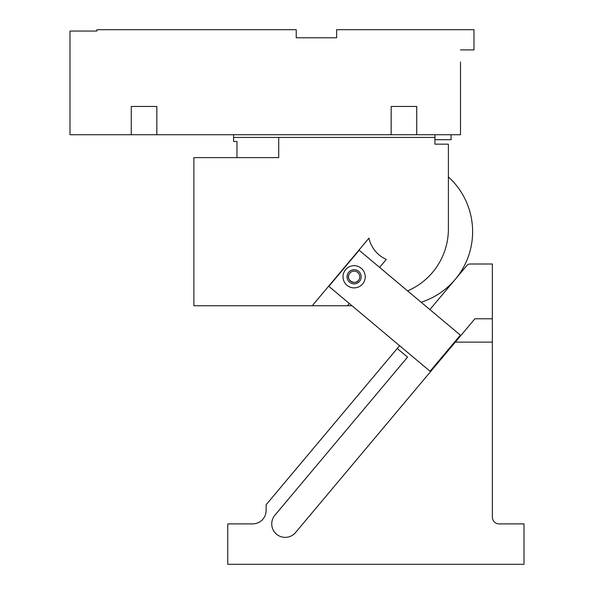 <?xml version="1.0" encoding="UTF-8"?>
<svg xmlns="http://www.w3.org/2000/svg" width="594" height="594" viewBox="0 0 594 594"><rect width="100%" height="100%" fill="white"/><g stroke="black" fill="none" stroke-linecap="round" stroke-linejoin="round"><path stroke-width="0.89" d="M349.294 303.489L347.393 305.754L312.236 305.754L368.956 238.149A30.301 30.301 0 0 0 386.293 259.392L379.588 267.382M312.236 305.754L193.874 305.754L193.874 157.625L278.712 157.625L278.712 137.429L434.919 137.429L434.919 144.164L448.388 144.164L448.388 228.994A67.33 67.33 0 0 1 407.588 290.882M347.393 305.754L351.99 305.754M451.076 134.734L451.076 139.716L434.919 139.716M460.506 62.021L460.506 134.734L434.919 134.734L434.919 137.429M233.605 134.734L233.605 137.429L278.712 137.429M233.605 137.429L233.605 141.469L236.969 141.469L236.969 157.625M421.116 302.235A74.064 74.064 0 0 0 448.388 176.893M359.073 279.484C355.888 286.033 345.381 280.294 349.175 274.079A5.643 5.643 0 0 1 356.831 271.829A5.643 5.643 0 0 1 359.073 279.484A5.643 5.643 0 0 1 351.418 281.727A5.643 5.643 0 0 1 349.175 274.079M416.721 106.46L416.721 134.734L416.743 106.46L391.156 106.46L391.156 134.734L434.919 134.734M391.156 134.734L131.259 134.734L131.281 106.46L131.259 134.734L69.988 134.734L69.988 31.044L96.926 31.044L96.926 29.7L296.22 29.7L296.22 37.778L336.62 37.778L336.62 29.7L473.967 29.7L473.967 49.896L460.506 49.896M156.846 134.734L156.846 106.46L131.259 106.46M391.171 134.734L391.171 106.46M156.831 134.734L156.831 106.46M252.673 523.901L227.754 523.901L227.754 564.3L524.012 564.3L524.012 523.901L499.094 523.901A6.734 6.734 0 0 1 492.367 517.166L492.367 342.114L455.323 342.114L295.522 532.558A13.469 13.469 0 0 1 276.552 534.214A13.469 13.469 0 0 1 274.888 515.243L407.558 357.135L397.245 348.478L266.134 504.729L266.134 510.439A13.469 13.469 0 0 1 252.673 523.901M429.878 309.585L466.914 265.451A4.039 4.039 0 0 1 470.01 264.011L492.367 264.011L492.367 342.114M492.367 318.785L474.896 318.785L455.323 342.114M399.584 345.693L397.245 348.478M347.542 279.351A7.069 7.069 0 0 1 351.551 270.196A7.069 7.069 0 0 1 360.707 274.205A7.069 7.069 0 0 1 356.697 283.368A7.069 7.069 0 0 1 347.542 279.351M328.868 286.353L359.162 250.245L460.357 335.157L430.063 371.265L328.868 286.353M343.778 280.828A11.108 11.108 0 0 0 358.167 287.125A11.108 11.108 0 0 0 364.471 272.735A11.108 11.108 0 0 0 350.081 266.431A11.108 11.108 0 0 0 343.778 280.828"/></g></svg>

